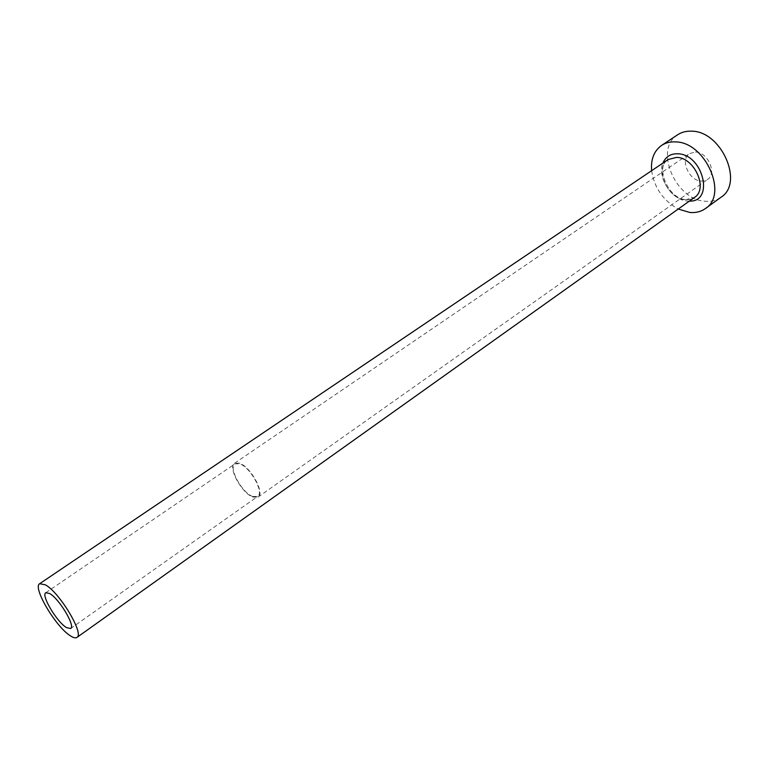 <?xml version="1.0" encoding="UTF-8"?>
<svg xmlns="http://www.w3.org/2000/svg" width="769" height="769" viewBox="0 0 769 769"><rect width="100%" height="100%" fill="white"/><g stroke="black" fill="none" stroke-linecap="round" stroke-linejoin="round"><path stroke-width="0.58" stroke-dasharray="3.85 2.88" d="M252.665 496.476L257.634 496.486C264.517 492.919 250.425 467.148 239.688 463.803L235.006 463.851C228.143 467.514 241.889 492.785 252.665 496.476M695.484 152.031C707.893 152.012 717.314 173.611 707.567 179.494L701.318 181.109C688.918 180.84 679.719 159.443 689.582 153.569L695.484 152.031M252.905 497.082L258.067 497.091C265.209 493.39 250.588 466.639 239.438 463.178L234.583 463.236C227.47 467.033 241.726 493.246 252.905 497.082M651.631 170.689C654.275 187.78 663.147 200.565 678.229 209.033M677.652 134.767C653.698 148.926 675.499 200.161 705.356 201.267C711.315 201.757 716.525 200.421 720.986 197.258M689.341 201.122L687.448 201.055C671.77 200.315 656.726 177.024 662.945 163.057M685.362 199.738L694.484 197.46C693.08 198.806 690.427 199.517 686.525 199.604C667.934 199.844 654.784 165.373 668.174 159.519C653.967 167.95 667.444 199.113 685.362 199.738M70.633 628.523L257.634 496.486M258.067 497.091L707.567 179.494M234.583 463.236L689.582 153.569M45.794 592.716L235.006 463.851"/><path stroke-width="1.15" d="M66.499 627.591L70.633 628.523C75.718 626.36 59.232 598.724 49.677 593.514L45.794 592.716C40.795 595.023 56.858 622.006 66.499 627.591M45.4 584.853L39.68 583.7C32.192 587.218 56.137 627.456 70.633 635.963C73.526 637.809 75.622 638.289 76.929 637.424C84.6 634.233 59.694 592.514 45.4 584.853M678.229 209.033L689.812 212.465C695.772 213.003 700.972 211.706 705.404 208.562C728.637 194.451 705.106 141.602 675.22 141.9C670.049 141.669 665.502 142.842 661.6 145.399C654.034 150.868 650.709 159.298 651.631 170.689M705.404 208.562L720.986 197.258C744.334 183.032 721.197 130.663 691.302 131.182C686.121 130.999 681.574 132.191 677.652 134.767L661.6 145.399M662.945 163.057C665.656 156.713 670.568 153.617 677.681 153.771C703.26 154.117 714.632 202.218 689.341 201.122M76.929 637.424L694.484 197.46C708.48 189.011 694.513 157.414 676.585 157.376L668.174 159.519L39.68 583.7"/></g></svg>
